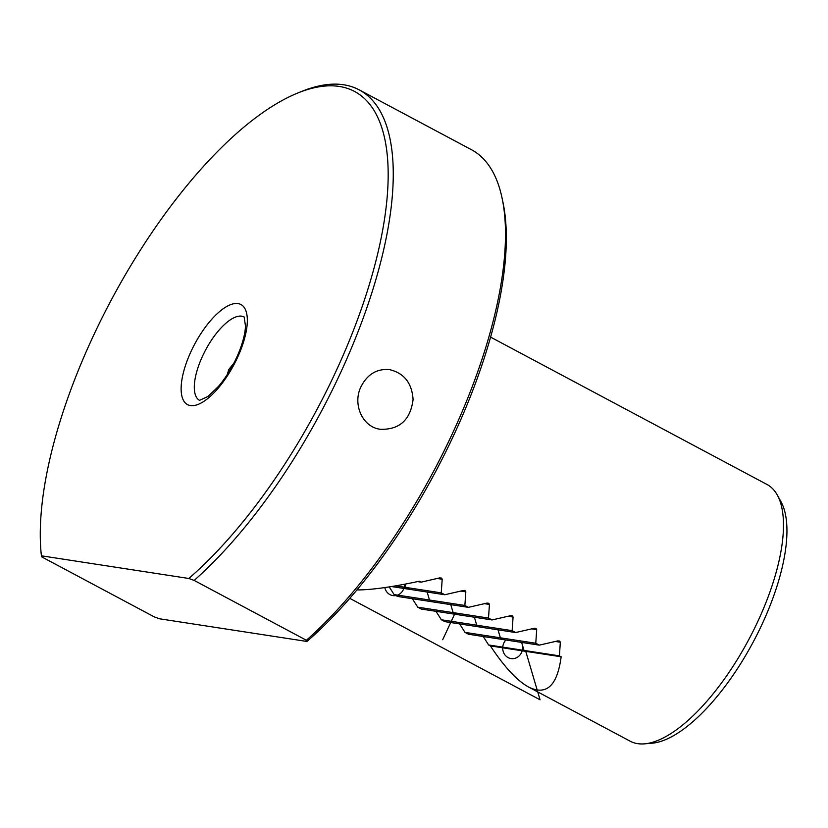 <?xml version="1.0" encoding="UTF-8"?>
<svg xmlns="http://www.w3.org/2000/svg" width="828" height="828" viewBox="0 0 828 828"><rect width="100%" height="100%" fill="white"/><g stroke="black" fill="none" stroke-linecap="round" stroke-linejoin="round"><path stroke-width="1.24" d="M356.93 589.929C371.368 589.96 392.193 587.052 419.382 581.204L421.141 582.146L439.678 577.903L441.541 578.079L442.193 579.238L441.241 592.869L444.771 594.742L463.307 590.499L465.17 590.674L465.822 591.834L464.87 605.465L468.4 607.348L486.947 603.095L488.81 603.27L489.451 604.43L488.499 618.061L492.029 619.944L510.576 615.69L512.439 615.866L513.081 617.026L512.139 630.657L515.668 632.54L534.205 628.286L536.068 628.462L536.71 629.632L535.768 643.252L539.297 645.136L557.834 640.893L559.697 641.069L560.339 642.228L559.397 655.859L561.156 656.79C557.306 685.77 546.47 695.862 528.668 687.085L630.191 741.205A145.459 56.832 -61.9 0 0 644.567 743.844A145.459 56.832 -61.9 0 0 757.599 621.931A145.459 56.832 -61.9 0 0 777.254 494.968A145.459 56.832 -61.9 0 0 767.049 484.504L490.538 337.089M528.668 687.085C517.2 680.823 504.438 667.099 490.393 645.912L488.623 644.971L483.241 636.515M539.297 645.136L468.524 634.248L464.994 632.375L459.612 623.919M515.668 632.54L444.895 621.652L441.365 619.779L435.983 611.323M492.029 619.944L421.266 609.056L417.736 607.172L412.354 598.727M468.4 607.348L397.637 596.46L394.107 594.576L389.212 586.907M41.4 555.805A298.183 116.51 118.1 0 1 117.172 289.169A298.183 116.51 118.1 0 1 297.583 93.088A298.183 116.51 118.1 0 1 379.12 247.541A298.183 116.51 118.1 0 1 188.805 578.472L41.4 555.805L41.959 557.006L154.205 616.85L159.545 618.795L306.95 641.462A298.183 116.51 -61.9 0 0 503.02 202.612L502.141 198.42A301.816 117.928 -61.9 0 0 471.401 149.682L359.155 89.848A301.816 117.928 -61.9 0 0 301.558 91.473L297.583 93.088M306.95 641.462L306.391 640.261L194.156 580.418L188.805 578.472M194.156 580.418A301.816 117.928 -61.9 0 0 368.636 302.593A301.816 117.928 -61.9 0 0 359.155 89.848M306.391 640.261A301.816 117.928 -61.9 0 0 502.141 198.42M361.101 386.49C367.549 374.111 377.071 368.491 389.646 369.65C404.167 373.159 411.971 383.136 413.079 399.572C410.45 419.868 399.582 429.773 380.466 429.308C362.333 427.248 352.231 403.929 361.101 386.49M233.92 363.119L228.714 369.609L227.245 374.618M644.567 743.844L652.04 743.213A141.257 55.197 -61.9 0 0 761.801 624.819A141.257 55.197 -61.9 0 0 780.897 501.52L777.254 494.968M559.397 655.859L488.623 644.971M561.156 656.79L490.393 645.912M421.141 582.146L417.56 581.598M441.241 592.869L395.649 585.851M444.771 594.742L391.478 586.545M464.87 605.465L394.107 594.576M488.499 618.061L417.736 607.172M512.139 630.657L441.365 619.779M535.768 643.252L464.994 632.375M427.134 592.03L429.494 600.021L433.023 601.904M474.392 617.233L476.752 625.212L480.281 627.096M450.763 604.626L453.123 612.616L456.652 614.5M404.902 584.164L405.865 587.425L409.394 589.308M498.021 629.829L500.381 637.819L503.91 639.692M521.65 642.424L524.01 650.415L525.77 651.357L540.063 699.795L349.768 598.344M454.882 613.558L442.69 639.713M521.464 642.393A10.909 9.946 -81.3 0 1 519.787 655.227A10.909 9.946 -81.3 0 1 508.102 657.608A10.909 9.946 -81.3 0 1 505.918 640.003M404.499 584.247A10.909 9.946 -81.3 0 1 389.957 594.618A10.909 9.946 -81.3 0 1 384.813 587.569M244.136 316.979L245.492 326.087C245.191 332.908 243.215 341.126 239.53 350.741C234.076 364.392 227.017 376.326 218.354 386.541L207.973 396.457L199.527 400.359A47.268 18.475 118.1 0 1 204.174 352.749A47.268 18.475 118.1 0 1 241.714 316.182A47.268 18.475 118.1 0 1 244.043 316.938M237.998 303.586A56.728 22.17 -61.9 0 0 182.398 377.04A56.728 22.17 -61.9 0 0 222.235 383.167A56.728 22.17 -61.9 0 0 237.998 303.586M560.339 642.228L555.412 641.472M442.193 579.238L437.267 578.482M465.822 591.834L460.896 591.078M489.451 604.43L484.525 603.674M513.081 617.026L508.154 616.27M536.71 629.632L531.783 628.866"/></g></svg>
